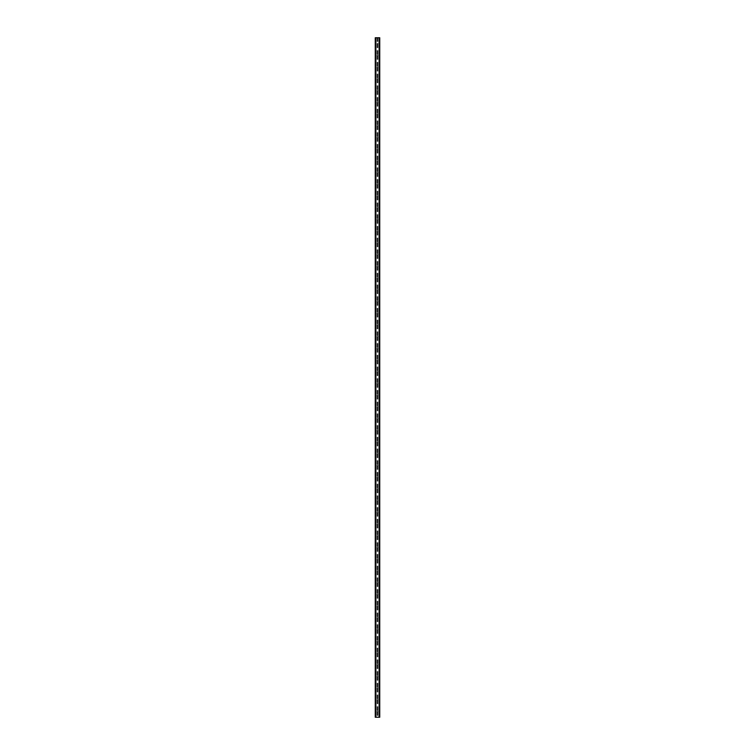<?xml version="1.0" encoding="UTF-8"?>
<svg xmlns="http://www.w3.org/2000/svg" width="755" height="755" viewBox="0 0 755 755"><rect width="100%" height="100%" fill="white"/><g stroke="black" fill="none" stroke-linecap="round" stroke-linejoin="round"><path stroke-width="0.57" stroke-dasharray="3.77 2.83" d="M377.991 43.611A0.491 0.491 0 0 1 377.5 44.092A0.491 0.491 0 0 1 377.009 43.611A0.491 0.491 0 0 0 377.085 43.875L377.189 43.988A0.491 0.491 0 0 0 377.811 43.988L377.915 43.875A0.491 0.491 0 0 0 377.915 43.346L377.811 43.233A0.491 0.491 0 0 0 377.189 43.233L377.085 43.346A0.491 0.491 0 0 0 377.009 43.611A0.491 0.491 0 0 1 377.5 43.12A0.491 0.491 0 0 1 377.991 43.611M377.991 55.323A0.491 0.491 0 0 1 377.5 55.813A0.491 0.491 0 0 1 377.009 55.323A0.491 0.491 0 0 0 377.085 55.587L377.189 55.7A0.491 0.491 0 0 0 377.811 55.7L377.915 55.587A0.491 0.491 0 0 0 377.915 55.058L377.811 54.945A0.491 0.491 0 0 0 377.189 54.945L377.085 55.058A0.491 0.491 0 0 0 377.009 55.323A0.491 0.491 0 0 1 377.5 54.832A0.491 0.491 0 0 1 377.991 55.323M377.991 67.035A0.491 0.491 0 0 1 377.5 67.525A0.491 0.491 0 0 1 377.009 67.035A0.491 0.491 0 0 0 377.085 67.299L377.189 67.421A0.491 0.491 0 0 0 377.811 67.421L377.915 67.299A0.491 0.491 0 0 0 377.915 66.78L377.811 66.657A0.491 0.491 0 0 0 377.189 66.657L377.085 66.78A0.491 0.491 0 0 0 377.009 67.035A0.491 0.491 0 0 1 377.5 66.553A0.491 0.491 0 0 1 377.991 67.035M377.991 78.756A0.491 0.491 0 0 1 377.5 79.247A0.491 0.491 0 0 1 377.009 78.756A0.491 0.491 0 0 0 377.085 79.02L377.189 79.133A0.491 0.491 0 0 0 377.811 79.133L377.915 79.02A0.491 0.491 0 0 0 377.915 78.492L377.811 78.378A0.491 0.491 0 0 0 377.189 78.378L377.085 78.492A0.491 0.491 0 0 0 377.009 78.756A0.491 0.491 0 0 1 377.5 78.265A0.491 0.491 0 0 1 377.991 78.756M377.991 90.468A0.491 0.491 0 0 1 377.5 90.959A0.491 0.491 0 0 1 377.009 90.468A0.491 0.491 0 0 0 377.085 90.732L377.189 90.845A0.491 0.491 0 0 0 377.811 90.845L377.915 90.732A0.491 0.491 0 0 0 377.915 90.204L377.811 90.09A0.491 0.491 0 0 0 377.189 90.09L377.085 90.204A0.491 0.491 0 0 0 377.009 90.468A0.491 0.491 0 0 1 377.5 89.977A0.491 0.491 0 0 1 377.991 90.468M377.991 102.189A0.491 0.491 0 0 1 377.5 102.671A0.491 0.491 0 0 1 377.009 102.189A0.491 0.491 0 0 0 377.085 102.444L377.189 102.567A0.491 0.491 0 0 0 377.811 102.567L377.915 102.444A0.491 0.491 0 0 0 377.915 101.925L377.811 101.812A0.491 0.491 0 0 0 377.189 101.812L377.085 101.925A0.491 0.491 0 0 0 377.009 102.189A0.491 0.491 0 0 1 377.5 101.698A0.491 0.491 0 0 1 377.991 102.189M377.991 113.901A0.491 0.491 0 0 1 377.5 114.392A0.491 0.491 0 0 1 377.009 113.901A0.491 0.491 0 0 0 377.085 114.165L377.189 114.279A0.491 0.491 0 0 0 377.811 114.279L377.915 114.165A0.491 0.491 0 0 0 377.915 113.637L377.811 113.524A0.491 0.491 0 0 0 377.189 113.524L377.085 113.637A0.491 0.491 0 0 0 377.009 113.901A0.491 0.491 0 0 1 377.5 113.41A0.491 0.491 0 0 1 377.991 113.901M377.991 125.613A0.491 0.491 0 0 1 377.5 126.104A0.491 0.491 0 0 1 377.009 125.613A0.491 0.491 0 0 0 377.085 125.877L377.189 125.991A0.491 0.491 0 0 0 377.811 125.991L377.915 125.877A0.491 0.491 0 0 0 377.915 125.349L377.811 125.236A0.491 0.491 0 0 0 377.189 125.236L377.085 125.349A0.491 0.491 0 0 0 377.009 125.613A0.491 0.491 0 0 1 377.5 125.132A0.491 0.491 0 0 1 377.991 125.613M377.991 137.335A0.491 0.491 0 0 1 377.5 137.816A0.491 0.491 0 0 1 377.009 137.335A0.491 0.491 0 0 0 377.085 137.599L377.189 137.712A0.491 0.491 0 0 0 377.811 137.712L377.915 137.599A0.491 0.491 0 0 0 377.915 137.07L377.811 136.957A0.491 0.491 0 0 0 377.189 136.957L377.085 137.07A0.491 0.491 0 0 0 377.009 137.335A0.491 0.491 0 0 1 377.5 136.844A0.491 0.491 0 0 1 377.991 137.335M377.991 149.046A0.491 0.491 0 0 1 377.5 149.537A0.491 0.491 0 0 1 377.009 149.046A0.491 0.491 0 0 0 377.085 149.311L377.189 149.424A0.491 0.491 0 0 0 377.811 149.424L377.915 149.311A0.491 0.491 0 0 0 377.915 148.782L377.811 148.669A0.491 0.491 0 0 0 377.189 148.669L377.085 148.782A0.491 0.491 0 0 0 377.009 149.046A0.491 0.491 0 0 1 377.5 148.556A0.491 0.491 0 0 1 377.991 149.046M377.991 160.758A0.491 0.491 0 0 1 377.5 161.249A0.491 0.491 0 0 1 377.009 160.758A0.491 0.491 0 0 0 377.085 161.023L377.189 161.145A0.491 0.491 0 0 0 377.811 161.145L377.915 161.023A0.491 0.491 0 0 0 377.915 160.504L377.811 160.381A0.491 0.491 0 0 0 377.189 160.381L377.085 160.504A0.491 0.491 0 0 0 377.009 160.758A0.491 0.491 0 0 1 377.5 160.277A0.491 0.491 0 0 1 377.991 160.758M377.991 172.48A0.491 0.491 0 0 1 377.5 172.97A0.491 0.491 0 0 1 377.009 172.48A0.491 0.491 0 0 0 377.085 172.744L377.189 172.857A0.491 0.491 0 0 0 377.811 172.857L377.915 172.744A0.491 0.491 0 0 0 377.915 172.215L377.811 172.102A0.491 0.491 0 0 0 377.189 172.102L377.085 172.215A0.491 0.491 0 0 0 377.009 172.48A0.491 0.491 0 0 1 377.5 171.989A0.491 0.491 0 0 1 377.991 172.48M377.991 184.192A0.491 0.491 0 0 1 377.5 184.682A0.491 0.491 0 0 1 377.009 184.192A0.491 0.491 0 0 0 377.085 184.456L377.189 184.569A0.491 0.491 0 0 0 377.811 184.569L377.915 184.456A0.491 0.491 0 0 0 377.915 183.927L377.811 183.814A0.491 0.491 0 0 0 377.189 183.814L377.085 183.927A0.491 0.491 0 0 0 377.009 184.192A0.491 0.491 0 0 1 377.5 183.71A0.491 0.491 0 0 1 377.991 184.192M377.991 195.913A0.491 0.491 0 0 1 377.5 196.394A0.491 0.491 0 0 1 377.009 195.913A0.491 0.491 0 0 0 377.085 196.168L377.189 196.291A0.491 0.491 0 0 0 377.811 196.291L377.915 196.168A0.491 0.491 0 0 0 377.915 195.649L377.811 195.536A0.491 0.491 0 0 0 377.189 195.536L377.085 195.649A0.491 0.491 0 0 0 377.009 195.913A0.491 0.491 0 0 1 377.5 195.422A0.491 0.491 0 0 1 377.991 195.913M377.991 207.625A0.491 0.491 0 0 1 377.5 208.116A0.491 0.491 0 0 1 377.009 207.625A0.491 0.491 0 0 0 377.085 207.889L377.189 208.002A0.491 0.491 0 0 0 377.811 208.002L377.915 207.889A0.491 0.491 0 0 0 377.915 207.361L377.811 207.248A0.491 0.491 0 0 0 377.189 207.248L377.085 207.361A0.491 0.491 0 0 0 377.009 207.625A0.491 0.491 0 0 1 377.5 207.134A0.491 0.491 0 0 1 377.991 207.625M377.991 219.337A0.491 0.491 0 0 1 377.5 219.828A0.491 0.491 0 0 1 377.009 219.337A0.491 0.491 0 0 0 377.085 219.601L377.189 219.714A0.491 0.491 0 0 0 377.811 219.714L377.915 219.601A0.491 0.491 0 0 0 377.915 219.082L377.811 218.959A0.491 0.491 0 0 0 377.189 218.959L377.085 219.082A0.491 0.491 0 0 0 377.009 219.337A0.491 0.491 0 0 1 377.5 218.856A0.491 0.491 0 0 1 377.991 219.337M377.991 231.058A0.491 0.491 0 0 1 377.5 231.54A0.491 0.491 0 0 1 377.009 231.058A0.491 0.491 0 0 0 377.085 231.323L377.189 231.436A0.491 0.491 0 0 0 377.811 231.436L377.915 231.323A0.491 0.491 0 0 0 377.915 230.794L377.811 230.681A0.491 0.491 0 0 0 377.189 230.681L377.085 230.794A0.491 0.491 0 0 0 377.009 231.058A0.491 0.491 0 0 1 377.5 230.568A0.491 0.491 0 0 1 377.991 231.058M377.991 242.77A0.491 0.491 0 0 1 377.5 243.261A0.491 0.491 0 0 1 377.009 242.77A0.491 0.491 0 0 0 377.085 243.034L377.189 243.148A0.491 0.491 0 0 0 377.811 243.148L377.915 243.034A0.491 0.491 0 0 0 377.915 242.506L377.811 242.393A0.491 0.491 0 0 0 377.189 242.393L377.085 242.506A0.491 0.491 0 0 0 377.009 242.77A0.491 0.491 0 0 1 377.5 242.28A0.491 0.491 0 0 1 377.991 242.77M377.991 254.492A0.491 0.491 0 0 1 377.5 254.973A0.491 0.491 0 0 1 377.009 254.492A0.491 0.491 0 0 0 377.085 254.746L377.189 254.869A0.491 0.491 0 0 0 377.811 254.869L377.915 254.746A0.491 0.491 0 0 0 377.915 254.227L377.811 254.105A0.491 0.491 0 0 0 377.189 254.105L377.085 254.227A0.491 0.491 0 0 0 377.009 254.492A0.491 0.491 0 0 1 377.5 254.001A0.491 0.491 0 0 1 377.991 254.492M377.991 266.204A0.491 0.491 0 0 1 377.5 266.694A0.491 0.491 0 0 1 377.009 266.204A0.491 0.491 0 0 0 377.085 266.468L377.189 266.581A0.491 0.491 0 0 0 377.811 266.581L377.915 266.468A0.491 0.491 0 0 0 377.915 265.939L377.811 265.826A0.491 0.491 0 0 0 377.189 265.826L377.085 265.939A0.491 0.491 0 0 0 377.009 266.204A0.491 0.491 0 0 1 377.5 265.713A0.491 0.491 0 0 1 377.991 266.204M377.991 277.916A0.491 0.491 0 0 1 377.5 278.406A0.491 0.491 0 0 1 377.009 277.916A0.491 0.491 0 0 0 377.085 278.18L377.189 278.293A0.491 0.491 0 0 0 377.811 278.293L377.915 278.18A0.491 0.491 0 0 0 377.915 277.651L377.811 277.538A0.491 0.491 0 0 0 377.189 277.538L377.085 277.651A0.491 0.491 0 0 0 377.009 277.916A0.491 0.491 0 0 1 377.5 277.434A0.491 0.491 0 0 1 377.991 277.916M377.991 289.637A0.491 0.491 0 0 1 377.5 290.118A0.491 0.491 0 0 1 377.009 289.637A0.491 0.491 0 0 0 377.085 289.901L377.189 290.014A0.491 0.491 0 0 0 377.811 290.014L377.915 289.901A0.491 0.491 0 0 0 377.915 289.373L377.811 289.259A0.491 0.491 0 0 0 377.189 289.259L377.085 289.373A0.491 0.491 0 0 0 377.009 289.637A0.491 0.491 0 0 1 377.5 289.146A0.491 0.491 0 0 1 377.991 289.637M377.991 301.349A0.491 0.491 0 0 1 377.5 301.84A0.491 0.491 0 0 1 377.009 301.349A0.491 0.491 0 0 0 377.085 301.613L377.189 301.726A0.491 0.491 0 0 0 377.811 301.726L377.915 301.613A0.491 0.491 0 0 0 377.915 301.085L377.811 300.971A0.491 0.491 0 0 0 377.189 300.971L377.085 301.085A0.491 0.491 0 0 0 377.009 301.349A0.491 0.491 0 0 1 377.5 300.858A0.491 0.491 0 0 1 377.991 301.349M377.991 313.061A0.491 0.491 0 0 1 377.5 313.551A0.491 0.491 0 0 1 377.009 313.061A0.491 0.491 0 0 0 377.085 313.325L377.189 313.438A0.491 0.491 0 0 0 377.811 313.438L377.915 313.325A0.491 0.491 0 0 0 377.915 312.806L377.811 312.683A0.491 0.491 0 0 0 377.189 312.683L377.085 312.806A0.491 0.491 0 0 0 377.009 313.061A0.491 0.491 0 0 1 377.5 312.579A0.491 0.491 0 0 1 377.991 313.061M377.991 324.782A0.491 0.491 0 0 1 377.5 325.273A0.491 0.491 0 0 1 377.009 324.782A0.491 0.491 0 0 0 377.085 325.046L377.189 325.16A0.491 0.491 0 0 0 377.811 325.16L377.915 325.046A0.491 0.491 0 0 0 377.915 324.518L377.811 324.405A0.491 0.491 0 0 0 377.189 324.405L377.085 324.518A0.491 0.491 0 0 0 377.009 324.782A0.491 0.491 0 0 1 377.5 324.291A0.491 0.491 0 0 1 377.991 324.782M377.991 336.494A0.491 0.491 0 0 1 377.5 336.985A0.491 0.491 0 0 1 377.009 336.494A0.491 0.491 0 0 0 377.085 336.758L377.189 336.872A0.491 0.491 0 0 0 377.811 336.872L377.915 336.758A0.491 0.491 0 0 0 377.915 336.23L377.811 336.117A0.491 0.491 0 0 0 377.189 336.117L377.085 336.23A0.491 0.491 0 0 0 377.009 336.494A0.491 0.491 0 0 1 377.5 336.003A0.491 0.491 0 0 1 377.991 336.494M377.991 348.215A0.491 0.491 0 0 1 377.5 348.697A0.491 0.491 0 0 1 377.009 348.215A0.491 0.491 0 0 0 377.085 348.47L377.189 348.593A0.491 0.491 0 0 0 377.811 348.593L377.915 348.47A0.491 0.491 0 0 0 377.915 347.951L377.811 347.829A0.491 0.491 0 0 0 377.189 347.829L377.085 347.951A0.491 0.491 0 0 0 377.009 348.215A0.491 0.491 0 0 1 377.5 347.725A0.491 0.491 0 0 1 377.991 348.215M377.991 359.927A0.491 0.491 0 0 1 377.5 360.418A0.491 0.491 0 0 1 377.009 359.927A0.491 0.491 0 0 0 377.085 360.192L377.189 360.305A0.491 0.491 0 0 0 377.811 360.305L377.915 360.192A0.491 0.491 0 0 0 377.915 359.663L377.811 359.55A0.491 0.491 0 0 0 377.189 359.55L377.085 359.663A0.491 0.491 0 0 0 377.009 359.927A0.491 0.491 0 0 1 377.5 359.437A0.491 0.491 0 0 1 377.991 359.927M377.991 371.639A0.491 0.491 0 0 1 377.5 372.13A0.491 0.491 0 0 1 377.009 371.639A0.491 0.491 0 0 0 377.085 371.904L377.189 372.017A0.491 0.491 0 0 0 377.811 372.017L377.915 371.904A0.491 0.491 0 0 0 377.915 371.375L377.811 371.262A0.491 0.491 0 0 0 377.189 371.262L377.085 371.375A0.491 0.491 0 0 0 377.009 371.639A0.491 0.491 0 0 1 377.5 371.158A0.491 0.491 0 0 1 377.991 371.639M377.991 383.361A0.491 0.491 0 0 1 377.5 383.842A0.491 0.491 0 0 1 377.009 383.361A0.491 0.491 0 0 0 377.085 383.625L377.189 383.738A0.491 0.491 0 0 0 377.811 383.738L377.915 383.625A0.491 0.491 0 0 0 377.915 383.096L377.811 382.983A0.491 0.491 0 0 0 377.189 382.983L377.085 383.096A0.491 0.491 0 0 0 377.009 383.361A0.491 0.491 0 0 1 377.5 382.87A0.491 0.491 0 0 1 377.991 383.361M377.991 395.073A0.491 0.491 0 0 1 377.5 395.563A0.491 0.491 0 0 1 377.009 395.073A0.491 0.491 0 0 0 377.085 395.337L377.189 395.45A0.491 0.491 0 0 0 377.811 395.45L377.915 395.337A0.491 0.491 0 0 0 377.915 394.808L377.811 394.695A0.491 0.491 0 0 0 377.189 394.695L377.085 394.808A0.491 0.491 0 0 0 377.009 395.073A0.491 0.491 0 0 1 377.5 394.582A0.491 0.491 0 0 1 377.991 395.073M377.991 406.785A0.491 0.491 0 0 1 377.5 407.275A0.491 0.491 0 0 1 377.009 406.785A0.491 0.491 0 0 0 377.085 407.049L377.189 407.171A0.491 0.491 0 0 0 377.811 407.171L377.915 407.049A0.491 0.491 0 0 0 377.915 406.53L377.811 406.407A0.491 0.491 0 0 0 377.189 406.407L377.085 406.53A0.491 0.491 0 0 0 377.009 406.785A0.491 0.491 0 0 1 377.5 406.303A0.491 0.491 0 0 1 377.991 406.785M377.991 418.506A0.491 0.491 0 0 1 377.5 418.997A0.491 0.491 0 0 1 377.009 418.506A0.491 0.491 0 0 0 377.085 418.77L377.189 418.883A0.491 0.491 0 0 0 377.811 418.883L377.915 418.77A0.491 0.491 0 0 0 377.915 418.242L377.811 418.128A0.491 0.491 0 0 0 377.189 418.128L377.085 418.242A0.491 0.491 0 0 0 377.009 418.506A0.491 0.491 0 0 1 377.5 418.015A0.491 0.491 0 0 1 377.991 418.506M377.991 430.218A0.491 0.491 0 0 1 377.5 430.709A0.491 0.491 0 0 1 377.009 430.218A0.491 0.491 0 0 0 377.085 430.482L377.189 430.595A0.491 0.491 0 0 0 377.811 430.595L377.915 430.482A0.491 0.491 0 0 0 377.915 429.954L377.811 429.84A0.491 0.491 0 0 0 377.189 429.84L377.085 429.954A0.491 0.491 0 0 0 377.009 430.218A0.491 0.491 0 0 1 377.5 429.727A0.491 0.491 0 0 1 377.991 430.218M377.991 441.939A0.491 0.491 0 0 1 377.5 442.421A0.491 0.491 0 0 1 377.009 441.939A0.491 0.491 0 0 0 377.085 442.194L377.189 442.317A0.491 0.491 0 0 0 377.811 442.317L377.915 442.194A0.491 0.491 0 0 0 377.915 441.675L377.811 441.562A0.491 0.491 0 0 0 377.189 441.562L377.085 441.675A0.491 0.491 0 0 0 377.009 441.939A0.491 0.491 0 0 1 377.5 441.448A0.491 0.491 0 0 1 377.991 441.939M377.991 453.651A0.491 0.491 0 0 1 377.5 454.142A0.491 0.491 0 0 1 377.009 453.651A0.491 0.491 0 0 0 377.085 453.915L377.189 454.029A0.491 0.491 0 0 0 377.811 454.029L377.915 453.915A0.491 0.491 0 0 0 377.915 453.387L377.811 453.274A0.491 0.491 0 0 0 377.189 453.274L377.085 453.387A0.491 0.491 0 0 0 377.009 453.651A0.491 0.491 0 0 1 377.5 453.16A0.491 0.491 0 0 1 377.991 453.651M377.991 465.363A0.491 0.491 0 0 1 377.5 465.854A0.491 0.491 0 0 1 377.009 465.363A0.491 0.491 0 0 0 377.085 465.627L377.189 465.741A0.491 0.491 0 0 0 377.811 465.741L377.915 465.627A0.491 0.491 0 0 0 377.915 465.099L377.811 464.986A0.491 0.491 0 0 0 377.189 464.986L377.085 465.099A0.491 0.491 0 0 0 377.009 465.363A0.491 0.491 0 0 1 377.5 464.882A0.491 0.491 0 0 1 377.991 465.363M377.991 477.084A0.491 0.491 0 0 1 377.5 477.566A0.491 0.491 0 0 1 377.009 477.084A0.491 0.491 0 0 0 377.085 477.349L377.189 477.462A0.491 0.491 0 0 0 377.811 477.462L377.915 477.349A0.491 0.491 0 0 0 377.915 476.82L377.811 476.707A0.491 0.491 0 0 0 377.189 476.707L377.085 476.82A0.491 0.491 0 0 0 377.009 477.084A0.491 0.491 0 0 1 377.5 476.594A0.491 0.491 0 0 1 377.991 477.084M377.991 488.796A0.491 0.491 0 0 1 377.5 489.287A0.491 0.491 0 0 1 377.009 488.796A0.491 0.491 0 0 0 377.085 489.061L377.189 489.174A0.491 0.491 0 0 0 377.811 489.174L377.915 489.061A0.491 0.491 0 0 0 377.915 488.532L377.811 488.419A0.491 0.491 0 0 0 377.189 488.419L377.085 488.532A0.491 0.491 0 0 0 377.009 488.796A0.491 0.491 0 0 1 377.5 488.306A0.491 0.491 0 0 1 377.991 488.796M377.991 500.508A0.491 0.491 0 0 1 377.5 500.999A0.491 0.491 0 0 1 377.009 500.508A0.491 0.491 0 0 0 377.085 500.773L377.189 500.895A0.491 0.491 0 0 0 377.811 500.895L377.915 500.773A0.491 0.491 0 0 0 377.915 500.254L377.811 500.131A0.491 0.491 0 0 0 377.189 500.131L377.085 500.254A0.491 0.491 0 0 0 377.009 500.508A0.491 0.491 0 0 1 377.5 500.027A0.491 0.491 0 0 1 377.991 500.508M377.991 512.23A0.491 0.491 0 0 1 377.5 512.721A0.491 0.491 0 0 1 377.009 512.23A0.491 0.491 0 0 0 377.085 512.494L377.189 512.607A0.491 0.491 0 0 0 377.811 512.607L377.915 512.494A0.491 0.491 0 0 0 377.915 511.966L377.811 511.852A0.491 0.491 0 0 0 377.189 511.852L377.085 511.966A0.491 0.491 0 0 0 377.009 512.23A0.491 0.491 0 0 1 377.5 511.739A0.491 0.491 0 0 1 377.991 512.23M377.991 523.942A0.491 0.491 0 0 1 377.5 524.432A0.491 0.491 0 0 1 377.009 523.942A0.491 0.491 0 0 0 377.085 524.206L377.189 524.319A0.491 0.491 0 0 0 377.811 524.319L377.915 524.206A0.491 0.491 0 0 0 377.915 523.677L377.811 523.564A0.491 0.491 0 0 0 377.189 523.564L377.085 523.677A0.491 0.491 0 0 0 377.009 523.942A0.491 0.491 0 0 1 377.5 523.46A0.491 0.491 0 0 1 377.991 523.942M377.991 535.663A0.491 0.491 0 0 1 377.5 536.144A0.491 0.491 0 0 1 377.009 535.663A0.491 0.491 0 0 0 377.085 535.918L377.189 536.041A0.491 0.491 0 0 0 377.811 536.041L377.915 535.918A0.491 0.491 0 0 0 377.915 535.399L377.811 535.286A0.491 0.491 0 0 0 377.189 535.286L377.085 535.399A0.491 0.491 0 0 0 377.009 535.663A0.491 0.491 0 0 1 377.5 535.172A0.491 0.491 0 0 1 377.991 535.663M377.991 547.375A0.491 0.491 0 0 1 377.5 547.866A0.491 0.491 0 0 1 377.009 547.375A0.491 0.491 0 0 0 377.085 547.639L377.189 547.752A0.491 0.491 0 0 0 377.811 547.752L377.915 547.639A0.491 0.491 0 0 0 377.915 547.111L377.811 546.998A0.491 0.491 0 0 0 377.189 546.998L377.085 547.111A0.491 0.491 0 0 0 377.009 547.375A0.491 0.491 0 0 1 377.5 546.884A0.491 0.491 0 0 1 377.991 547.375M377.991 559.087A0.491 0.491 0 0 1 377.5 559.578A0.491 0.491 0 0 1 377.009 559.087A0.491 0.491 0 0 0 377.085 559.351L377.189 559.464A0.491 0.491 0 0 0 377.811 559.464L377.915 559.351A0.491 0.491 0 0 0 377.915 558.832L377.811 558.709A0.491 0.491 0 0 0 377.189 558.709L377.085 558.832A0.491 0.491 0 0 0 377.009 559.087A0.491 0.491 0 0 1 377.5 558.606A0.491 0.491 0 0 1 377.991 559.087M377.991 570.808A0.491 0.491 0 0 1 377.5 571.29A0.491 0.491 0 0 1 377.009 570.808A0.491 0.491 0 0 0 377.085 571.073L377.189 571.186A0.491 0.491 0 0 0 377.811 571.186L377.915 571.073A0.491 0.491 0 0 0 377.915 570.544L377.811 570.431A0.491 0.491 0 0 0 377.189 570.431L377.085 570.544A0.491 0.491 0 0 0 377.009 570.808A0.491 0.491 0 0 1 377.5 570.318A0.491 0.491 0 0 1 377.991 570.808M377.991 582.52A0.491 0.491 0 0 1 377.5 583.011A0.491 0.491 0 0 1 377.009 582.52A0.491 0.491 0 0 0 377.085 582.784L377.189 582.898A0.491 0.491 0 0 0 377.811 582.898L377.915 582.784A0.491 0.491 0 0 0 377.915 582.256L377.811 582.143A0.491 0.491 0 0 0 377.189 582.143L377.085 582.256A0.491 0.491 0 0 0 377.009 582.52A0.491 0.491 0 0 1 377.5 582.029A0.491 0.491 0 0 1 377.991 582.52M377.991 594.242A0.491 0.491 0 0 1 377.5 594.723A0.491 0.491 0 0 1 377.009 594.242A0.491 0.491 0 0 0 377.085 594.496L377.189 594.619A0.491 0.491 0 0 0 377.811 594.619L377.915 594.496A0.491 0.491 0 0 0 377.915 593.977L377.811 593.855A0.491 0.491 0 0 0 377.189 593.855L377.085 593.977A0.491 0.491 0 0 0 377.009 594.242A0.491 0.491 0 0 1 377.5 593.751A0.491 0.491 0 0 1 377.991 594.242M377.991 605.954A0.491 0.491 0 0 1 377.5 606.444A0.491 0.491 0 0 1 377.009 605.954A0.491 0.491 0 0 0 377.085 606.218L377.189 606.331A0.491 0.491 0 0 0 377.811 606.331L377.915 606.218A0.491 0.491 0 0 0 377.915 605.689L377.811 605.576A0.491 0.491 0 0 0 377.189 605.576L377.085 605.689A0.491 0.491 0 0 0 377.009 605.954A0.491 0.491 0 0 1 377.5 605.463A0.491 0.491 0 0 1 377.991 605.954M377.991 617.665A0.491 0.491 0 0 1 377.5 618.156A0.491 0.491 0 0 1 377.009 617.665A0.491 0.491 0 0 0 377.085 617.93L377.189 618.043A0.491 0.491 0 0 0 377.811 618.043L377.915 617.93A0.491 0.491 0 0 0 377.915 617.401L377.811 617.288A0.491 0.491 0 0 0 377.189 617.288L377.085 617.401A0.491 0.491 0 0 0 377.009 617.665A0.491 0.491 0 0 1 377.5 617.184A0.491 0.491 0 0 1 377.991 617.665M377.991 629.387A0.491 0.491 0 0 1 377.5 629.868A0.491 0.491 0 0 1 377.009 629.387A0.491 0.491 0 0 0 377.085 629.651L377.189 629.764A0.491 0.491 0 0 0 377.811 629.764L377.915 629.651A0.491 0.491 0 0 0 377.915 629.123L377.811 629.009A0.491 0.491 0 0 0 377.189 629.009L377.085 629.123A0.491 0.491 0 0 0 377.009 629.387A0.491 0.491 0 0 1 377.5 628.896A0.491 0.491 0 0 1 377.991 629.387M377.991 641.099A0.491 0.491 0 0 1 377.5 641.59A0.491 0.491 0 0 1 377.009 641.099A0.491 0.491 0 0 0 377.085 641.363L377.189 641.476A0.491 0.491 0 0 0 377.811 641.476L377.915 641.363A0.491 0.491 0 0 0 377.915 640.835L377.811 640.721A0.491 0.491 0 0 0 377.189 640.721L377.085 640.835A0.491 0.491 0 0 0 377.009 641.099A0.491 0.491 0 0 1 377.5 640.608A0.491 0.491 0 0 1 377.991 641.099M377.991 652.811A0.491 0.491 0 0 1 377.5 653.302A0.491 0.491 0 0 1 377.009 652.811A0.491 0.491 0 0 0 377.085 653.075L377.189 653.188A0.491 0.491 0 0 0 377.811 653.188L377.915 653.075A0.491 0.491 0 0 0 377.915 652.556L377.811 652.433A0.491 0.491 0 0 0 377.189 652.433L377.085 652.556A0.491 0.491 0 0 0 377.009 652.811A0.491 0.491 0 0 1 377.5 652.329A0.491 0.491 0 0 1 377.991 652.811M377.991 664.532A0.491 0.491 0 0 1 377.5 665.023A0.491 0.491 0 0 1 377.009 664.532A0.491 0.491 0 0 0 377.085 664.796L377.189 664.91A0.491 0.491 0 0 0 377.811 664.91L377.915 664.796A0.491 0.491 0 0 0 377.915 664.268L377.811 664.155A0.491 0.491 0 0 0 377.189 664.155L377.085 664.268A0.491 0.491 0 0 0 377.009 664.532A0.491 0.491 0 0 1 377.5 664.041A0.491 0.491 0 0 1 377.991 664.532M377.991 676.244A0.491 0.491 0 0 1 377.5 676.735A0.491 0.491 0 0 1 377.009 676.244A0.491 0.491 0 0 0 377.085 676.508L377.189 676.622A0.491 0.491 0 0 0 377.811 676.622L377.915 676.508A0.491 0.491 0 0 0 377.915 675.98L377.811 675.867A0.491 0.491 0 0 0 377.189 675.867L377.085 675.98A0.491 0.491 0 0 0 377.009 676.244A0.491 0.491 0 0 1 377.5 675.753A0.491 0.491 0 0 1 377.991 676.244M377.991 687.965A0.491 0.491 0 0 1 377.5 688.447A0.491 0.491 0 0 1 377.009 687.965A0.491 0.491 0 0 0 377.085 688.22L377.189 688.343A0.491 0.491 0 0 0 377.811 688.343L377.915 688.22A0.491 0.491 0 0 0 377.915 687.701L377.811 687.578A0.491 0.491 0 0 0 377.189 687.578L377.085 687.701A0.491 0.491 0 0 0 377.009 687.965A0.491 0.491 0 0 1 377.5 687.475A0.491 0.491 0 0 1 377.991 687.965M377.991 699.677A0.491 0.491 0 0 1 377.5 700.168A0.491 0.491 0 0 1 377.009 699.677A0.491 0.491 0 0 0 377.085 699.942L377.189 700.055A0.491 0.491 0 0 0 377.811 700.055L377.915 699.942A0.491 0.491 0 0 0 377.915 699.413L377.811 699.3A0.491 0.491 0 0 0 377.189 699.3L377.085 699.413A0.491 0.491 0 0 0 377.009 699.677A0.491 0.491 0 0 1 377.5 699.187A0.491 0.491 0 0 1 377.991 699.677M377.991 711.389A0.491 0.491 0 0 1 377.5 711.88A0.491 0.491 0 0 1 377.009 711.389A0.491 0.491 0 0 0 377.085 711.654L377.189 711.767A0.491 0.491 0 0 0 377.811 711.767L377.915 711.654A0.491 0.491 0 0 0 377.915 711.125L377.811 711.012A0.491 0.491 0 0 0 377.189 711.012L377.085 711.125A0.491 0.491 0 0 0 377.009 711.389A0.491 0.491 0 0 1 377.5 710.908A0.491 0.491 0 0 1 377.991 711.389M377.642 37.75L378.132 37.75L377.642 37.75M376.773 37.75L377.358 37.75L376.773 37.75M379.444 37.75L379.746 717.25L379.746 37.75L379.746 717.25L379.048 717.25L379.746 717.25L379.746 37.75L375.254 37.75L375.282 717.25M375.282 37.75L375.952 37.75L375.254 37.75L375.254 717.25L379.444 717.25M377.358 717.25L376.868 717.25L377.358 717.25M375.358 717.25L375.896 717.25L375.358 717.25L375.358 37.75M375.952 717.25L375.952 37.75L375.952 717.25M377.915 699.942L377.915 711.125M377.915 688.22L377.915 699.413M377.915 676.508L377.915 687.701M377.915 664.796L377.915 675.98M377.915 653.075L377.915 664.268M377.915 641.363L377.915 652.556M377.915 629.651L377.915 640.835M377.915 617.93L377.915 629.123M377.915 606.218L377.915 617.401M377.915 594.496L377.915 605.689M377.915 582.784L377.915 593.977M377.915 571.073L377.915 582.256M377.915 559.351L377.915 570.544M377.915 547.639L377.915 558.832M377.915 535.918L377.915 547.111M377.915 524.206L377.915 535.399M377.915 512.494L377.915 523.677M377.915 500.773L377.915 511.966M377.915 489.061L377.915 500.254M377.915 477.349L377.915 488.532M377.915 465.627L377.915 476.82M377.915 453.915L377.915 465.099M377.915 442.194L377.915 453.387M377.915 430.482L377.915 441.675M377.915 418.77L377.915 429.954M377.915 407.049L377.915 418.242M377.915 395.337L377.915 406.53M377.915 383.625L377.915 394.808M377.915 371.904L377.915 383.096M377.915 360.192L377.915 371.375M377.915 348.47L377.915 359.663M377.915 336.758L377.915 347.951M377.915 325.046L377.915 336.23M377.915 313.325L377.915 324.518M377.915 301.613L377.915 312.806M377.915 289.901L377.915 301.085M377.915 278.18L377.915 289.373M377.915 266.468L377.915 277.651M377.915 254.746L377.915 265.939M377.915 243.034L377.915 254.227M377.915 231.323L377.915 242.506M377.915 219.601L377.915 230.794M377.915 207.889L377.915 219.082M377.915 196.168L377.915 207.361M377.915 184.456L377.915 195.649M377.915 172.744L377.915 183.927M377.915 161.023L377.915 172.215M377.915 149.311L377.915 160.504M377.915 137.599L377.915 148.782M377.915 125.877L377.915 137.07M377.915 114.165L377.915 125.349M377.915 102.444L377.915 113.637M377.915 90.732L377.915 101.925M377.915 79.02L377.915 90.204M377.915 67.299L377.915 78.492M377.915 55.587L377.915 66.78M377.915 43.875L377.915 55.058M377.915 37.75L377.915 43.346M377.915 711.654L377.915 717.25M377.811 700.055L377.811 711.012M377.189 700.055L377.189 711.012M377.085 699.942L377.085 711.125M377.811 688.343L377.811 699.3M377.189 688.343L377.189 699.3M377.085 688.22L377.085 699.413M377.811 676.622L377.811 687.578M377.189 676.622L377.189 687.578M377.085 676.508L377.085 687.701M377.811 664.91L377.811 675.867M377.189 664.91L377.189 675.867M377.085 664.796L377.085 675.98M377.811 653.188L377.811 664.155M377.189 653.188L377.189 664.155M377.085 653.075L377.085 664.268M377.811 641.476L377.811 652.433M377.189 641.476L377.189 652.433M377.085 641.363L377.085 652.556M377.811 629.764L377.811 640.721M377.189 629.764L377.189 640.721M377.085 629.651L377.085 640.835M377.811 618.043L377.811 629.009M377.189 618.043L377.189 629.009M377.085 617.93L377.085 629.123M377.811 606.331L377.811 617.288M377.189 606.331L377.189 617.288M377.085 606.218L377.085 617.401M377.811 594.619L377.811 605.576M377.189 594.619L377.189 605.576M377.085 594.496L377.085 605.689M377.811 582.898L377.811 593.855M377.189 582.898L377.189 593.855M377.085 582.784L377.085 593.977M377.811 571.186L377.811 582.143M377.189 571.186L377.189 582.143M377.085 571.073L377.085 582.256M377.811 559.464L377.811 570.431M377.189 559.464L377.189 570.431M377.085 559.351L377.085 570.544M377.811 547.752L377.811 558.709M377.189 547.752L377.189 558.709M377.085 547.639L377.085 558.832M377.811 536.041L377.811 546.998M377.189 536.041L377.189 546.998M377.085 535.918L377.085 547.111M377.811 524.319L377.811 535.286M377.189 524.319L377.189 535.286M377.085 524.206L377.085 535.399M377.811 512.607L377.811 523.564M377.189 512.607L377.189 523.564M377.085 512.494L377.085 523.677M377.811 500.895L377.811 511.852M377.189 500.895L377.189 511.852M377.085 500.773L377.085 511.966M377.811 489.174L377.811 500.131M377.189 489.174L377.189 500.131M377.085 489.061L377.085 500.254M377.811 477.462L377.811 488.419M377.189 477.462L377.189 488.419M377.085 477.349L377.085 488.532M377.811 465.741L377.811 476.707M377.189 465.741L377.189 476.707M377.085 465.627L377.085 476.82M377.811 454.029L377.811 464.986M377.189 454.029L377.189 464.986M377.085 453.915L377.085 465.099M377.811 442.317L377.811 453.274M377.189 442.317L377.189 453.274M377.085 442.194L377.085 453.387M377.811 430.595L377.811 441.562M377.189 430.595L377.189 441.562M377.085 430.482L377.085 441.675M377.811 418.883L377.811 429.84M377.189 418.883L377.189 429.84M377.085 418.77L377.085 429.954M377.811 407.171L377.811 418.128M377.189 407.171L377.189 418.128M377.085 407.049L377.085 418.242M377.811 395.45L377.811 406.407M377.189 395.45L377.189 406.407M377.085 395.337L377.085 406.53M377.811 383.738L377.811 394.695M377.189 383.738L377.189 394.695M377.085 383.625L377.085 394.808M377.811 372.017L377.811 382.983M377.189 372.017L377.189 382.983M377.085 371.904L377.085 383.096M377.811 360.305L377.811 371.262M377.189 360.305L377.189 371.262M377.085 360.192L377.085 371.375M377.811 348.593L377.811 359.55M377.189 348.593L377.189 359.55M377.085 348.47L377.085 359.663M377.811 336.872L377.811 347.829M377.189 336.872L377.189 347.829M377.085 336.758L377.085 347.951M377.811 325.16L377.811 336.117M377.189 325.16L377.189 336.117M377.085 325.046L377.085 336.23M377.811 313.438L377.811 324.405M377.189 313.438L377.189 324.405M377.085 313.325L377.085 324.518M377.811 301.726L377.811 312.683M377.189 301.726L377.189 312.683M377.085 301.613L377.085 312.806M377.811 290.014L377.811 300.971M377.189 290.014L377.189 300.971M377.085 289.901L377.085 301.085M377.811 278.293L377.811 289.259M377.189 278.293L377.189 289.259M377.085 278.18L377.085 289.373M377.811 266.581L377.811 277.538M377.189 266.581L377.189 277.538M377.085 266.468L377.085 277.651M377.811 254.869L377.811 265.826M377.189 254.869L377.189 265.826M377.085 254.746L377.085 265.939M377.811 243.148L377.811 254.105M377.189 243.148L377.189 254.105M377.085 243.034L377.085 254.227M377.811 231.436L377.811 242.393M377.189 231.436L377.189 242.393M377.085 231.323L377.085 242.506M377.811 219.714L377.811 230.681M377.189 219.714L377.189 230.681M377.085 219.601L377.085 230.794M377.811 208.002L377.811 218.959M377.189 208.002L377.189 218.959M377.085 207.889L377.085 219.082M377.811 196.291L377.811 207.248M377.189 196.291L377.189 207.248M377.085 196.168L377.085 207.361M377.811 184.569L377.811 195.536M377.189 184.569L377.189 195.536M377.085 184.456L377.085 195.649M377.811 172.857L377.811 183.814M377.189 172.857L377.189 183.814M377.085 172.744L377.085 183.927M377.811 161.145L377.811 172.102M377.189 161.145L377.189 172.102M377.085 161.023L377.085 172.215M377.811 149.424L377.811 160.381M377.189 149.424L377.189 160.381M377.085 149.311L377.085 160.504M377.811 137.712L377.811 148.669M377.189 137.712L377.189 148.669M377.085 137.599L377.085 148.782M377.811 125.991L377.811 136.957M377.189 125.991L377.189 136.957M377.085 125.877L377.085 137.07M377.811 114.279L377.811 125.236M377.189 114.279L377.189 125.236M377.085 114.165L377.085 125.349M377.811 102.567L377.811 113.524M377.189 102.567L377.189 113.524M377.085 102.444L377.085 113.637M377.811 90.845L377.811 101.812M377.189 90.845L377.189 101.812M377.085 90.732L377.085 101.925M377.811 79.133L377.811 90.09M377.189 79.133L377.189 90.09M377.085 79.02L377.085 90.204M377.811 67.421L377.811 78.378M377.189 67.421L377.189 78.378M377.085 67.299L377.085 78.492M377.811 55.7L377.811 66.657M377.189 55.7L377.189 66.657M377.085 55.587L377.085 66.78M377.811 43.988L377.811 54.945M377.189 43.988L377.189 54.945M377.085 43.875L377.085 55.058M377.085 711.654L377.085 717.25M375.556 37.75L375.556 717.25M377.085 37.75L377.085 43.346M377.189 711.767L377.189 717.25M377.811 711.767L377.811 717.25M375.254 37.75L375.254 717.25L375.254 37.75M375.754 37.75L375.754 717.25M375.716 37.75L375.716 717.25M379.284 37.75L379.284 717.25M379.246 37.75L379.246 717.25M379.048 37.75L379.048 717.25L379.048 37.75M377.811 37.75L377.811 43.233M377.189 37.75L377.189 43.233M375.31 37.75L375.31 717.25L375.31 37.75M375.896 37.75L375.896 717.25L375.896 37.75M379.718 37.75L379.718 717.25M379.69 37.75L379.69 717.25L379.69 37.75M379.642 37.75L379.642 717.25M379.104 37.75L379.104 717.25L379.104 37.75"/><path stroke-width="1.13" d="M379.718 37.75L375.254 37.75L375.254 717.25L379.746 717.25L379.746 37.75L379.718 717.25M375.31 37.75L375.31 717.25M375.367 37.75L375.367 717.25M375.716 37.75L375.716 717.25M375.735 37.75L375.735 717.25M375.877 37.75L375.877 717.25M379.123 37.75L379.123 717.25M379.265 37.75L379.265 717.25M379.284 37.75L379.284 717.25M379.633 37.75L379.633 717.25M379.69 37.75L379.69 717.25M375.282 37.75L375.282 717.25"/></g></svg>
